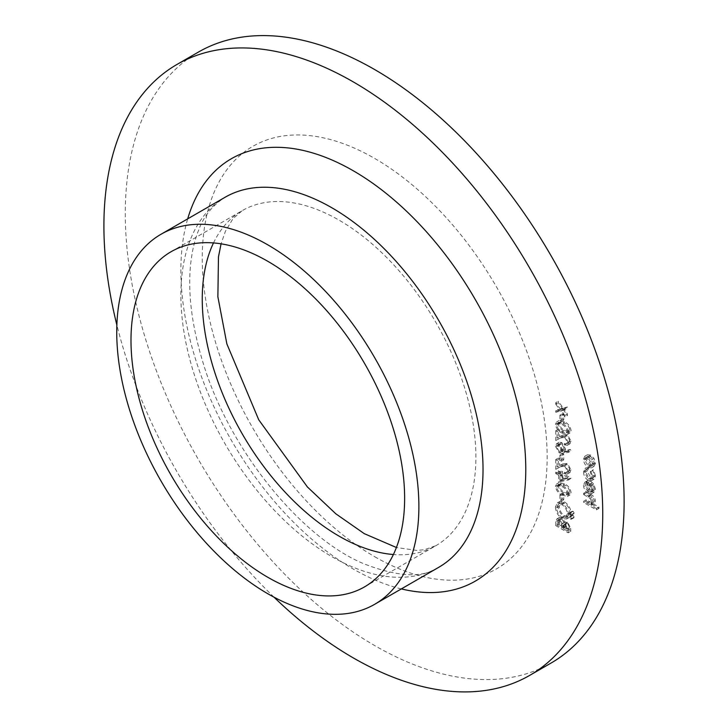 <?xml version="1.0" encoding="UTF-8"?>
<svg xmlns="http://www.w3.org/2000/svg" width="728" height="728" viewBox="0 0 728 728"><rect width="100%" height="100%" fill="white"/><g stroke="black" fill="none" stroke-linecap="round" stroke-linejoin="round"><path stroke-width="0.55" stroke-dasharray="3.64 2.73" d="M562.471 419.283L563.745 420.02L563.745 414.478L562.471 413.741L562.471 419.283L559.905 420.757L561.179 421.494L563.745 420.02M569.824 440.495L569.014 442.387L566.939 442.169L566.939 443.461L569.951 443.78L571.098 441.168L567.394 434.68L562.917 435.007L559.586 436.691L559.586 429.984L558.312 429.247L558.312 439.029L563.472 436.427L567.294 435.908L569.824 440.495L567.258 441.978L566.448 443.862L564.382 443.652L566.939 442.169M562.471 459.159L563.745 459.896L563.745 454.354L562.471 453.617L562.471 459.159L559.905 460.633L561.179 461.379L563.745 459.896M561.188 480.571L571.098 478.169L562.471 473.182L562.471 471.526L561.188 470.789L561.188 472.445L558.312 470.789L558.312 472.081L561.188 473.737L561.188 480.571L558.622 482.054L568.532 479.916L571.098 478.433M562.471 499.035L563.745 499.772L563.745 494.23L562.471 493.493L562.471 499.035L559.905 500.509L561.179 501.255L563.745 499.772M573.1 517.726L574.137 517.126L573.1 515.324L572.062 515.925L573.1 517.726L571.571 518.609L570.534 516.807L573.1 515.324L569.496 517.408L570.534 519.21L573.1 517.726M558.312 524.142L570.779 531.34L570.779 528.528L567.694 522.167L565.037 522.304L561.852 517.69L559.404 517.453L558.312 520.247L558.312 524.142L555.746 525.625L568.213 532.823L570.779 531.34M568.213 532.823L568.213 530.011L565.128 523.65L562.471 523.787L565.492 521.894L562.471 523.787L559.286 519.173L561.852 517.69M595.495 475.748L593.356 469.697L592.774 470.443L594.376 475.193L593.238 477.877L590.799 477.641L587.178 471.034L588.779 468.131L588.16 466.703L584.912 468.423L588.16 466.703L586.058 470.406C586.222 473.955 587.769 476.776 590.699 478.869L594.021 479.224L595.495 475.748L592.929 477.231L590.79 471.18L593.356 469.697M590.79 471.18L590.208 471.926L591.809 476.676L590.672 479.361L588.233 479.115L584.611 472.518L585.803 469.806L588.779 468.131L586.213 469.615L585.594 468.177L583.492 471.89L586.058 470.406M586.222 501.019L599.008 508.408L599.008 507.116L593.611 503.994L594.212 503.749L591.045 505.478L593.611 503.994L595.495 501.082C595.085 497.952 593.548 495.75 590.872 494.476L586.222 491.791L586.222 493.084L592.583 496.905L594.376 500.664L593.402 502.72L591.964 502.848L586.222 499.726L586.222 501.019L583.656 502.502L596.441 509.891L599.008 508.408M551.069 663.053A352.725 203.649 60 0 1 198.344 459.404A352.725 203.649 60 0 1 198.344 52.116M587.178 484.63L588.169 482.173L589.098 481.863L588.579 480.416L587.35 480.726L586.058 483.82C586.304 487.241 587.869 489.908 590.754 491.828L594.266 492.155L591.7 493.639L593.793 492.374L595.495 489.234L593.702 483.965L590.535 480.99L590.535 490.408L587.178 484.63L584.611 486.113L585.603 483.656L589.098 481.863M593.984 466.402L591.418 467.886L593.984 466.402L595.495 463.263L593.993 458.394L590.754 455.082L587.36 454.773L586.058 457.821C586.295 461.279 587.86 464 590.754 465.975L593.984 466.402M564.491 516.998L569.223 517.517L571.098 513.34C570.779 508.472 568.595 504.65 564.546 501.892L559.878 501.419L557.994 505.66C558.331 510.474 560.496 514.259 564.491 516.998L561.925 518.482L566.657 518.991L568.532 514.823L571.098 513.34M573.1 513.659L574.137 513.067L573.1 511.265L572.062 511.866L573.1 513.659L574.137 513.067L571.571 514.541L570.534 512.74L573.1 511.265L569.496 513.34L570.534 515.142L573.1 513.659M557.994 484.985C558.822 489.098 561.006 491.955 564.537 493.584L570.024 494.94L571.098 492.556C570.288 488.415 568.095 485.494 564.537 483.801L559.104 482.546L557.994 484.985L555.428 486.468C556.256 490.572 558.44 493.438 561.971 495.067L564.537 493.584M569.824 469.296L569.014 471.18L566.939 470.97L566.939 472.263L569.951 472.581L571.098 469.97L567.394 463.472L562.917 463.809L559.586 465.483L559.586 458.786L558.312 458.049L558.312 467.831L563.472 465.228L567.294 464.71L569.824 469.296L567.258 470.779L566.448 472.663L564.382 472.454L566.939 470.97M565.41 451.861L571.098 450.85L570.424 449.458L565.383 450.359L565.501 448.939L561.807 442.533L559.14 442.214L557.994 444.826L561.788 451.378L565.41 451.861L562.844 453.344L568.532 452.325L571.098 450.85M557.994 422.959C558.822 427.063 561.006 429.93 564.537 431.549L570.024 432.905L571.098 430.521C570.288 426.381 568.095 423.459 564.537 421.767L559.104 420.511L557.994 422.959L555.428 424.433C556.256 428.546 558.44 431.413 561.971 433.033L564.537 431.549M563.199 409.582L567.421 415.497L567.421 413.959L564.136 409.345L567.421 408.535L567.421 406.998L563.199 408.044L558.312 401.183L558.312 402.721L562.271 408.272L558.312 409.245L558.312 410.783L563.199 409.582L560.642 411.056L564.855 416.971L567.421 415.497M273.992 597.16A352.725 203.649 60 0 1 116.862 325.016M596.441 509.891L596.441 508.599L599.008 507.116M596.441 508.599L591.045 505.478L592.929 502.566L595.495 501.082M592.929 502.566C592.528 499.435 590.981 497.233 588.306 495.959L583.656 493.275L586.222 491.791M583.656 493.275L583.656 494.567L586.222 493.084M583.656 494.567L590.017 498.389L592.583 496.905M590.017 498.389L591.809 502.147L594.376 500.664M591.809 502.147L590.836 504.195L589.398 504.331L591.964 502.848M589.398 504.331L583.656 501.21L586.222 499.726M583.656 501.21L583.656 502.502M586.531 483.346L586.013 481.89L588.579 480.416M586.013 481.89L584.784 482.209L583.492 485.303L586.058 483.82M583.492 485.303C583.738 488.725 585.303 491.391 588.188 493.302L590.754 491.828M588.188 493.302L591.227 493.848L592.929 490.718L595.495 489.234M592.929 490.718L591.136 485.449L593.702 483.965M591.136 485.449L587.969 482.473L590.535 480.99M587.969 482.473L587.969 491.891L590.535 490.408M587.969 491.891L584.611 486.113M589.089 492.401L589.089 484.411L591.809 490.008L590.808 492.319L593.52 490.745L591.655 490.918L591.655 482.928L594.376 488.524L593.52 490.745L590.954 492.219L589.089 492.401L591.655 490.918M589.089 484.411L591.655 482.928M591.809 490.008L594.376 488.524M590.208 471.926L592.774 470.443M591.809 476.676L594.376 475.193M588.233 479.115L590.799 477.641M584.611 472.518L587.178 471.034M583.492 471.89C583.656 475.439 585.203 478.26 588.133 480.353L590.699 478.869M588.133 480.353L591.455 480.698L592.929 477.231M592.929 464.746L591.427 459.878L588.188 456.565L584.793 456.256L583.492 459.295C583.729 462.762 585.294 465.483 588.188 467.458L591.418 467.886L592.929 464.746L595.495 463.263M591.427 459.878L593.993 458.394M588.188 456.565L590.754 455.082M583.492 459.295L586.058 457.821M588.188 467.458L590.754 465.975M584.611 459.95L585.63 457.584L588.178 457.857L591.809 464.1L590.754 466.42L588.178 466.166L584.611 459.95L587.178 458.467L588.197 456.11L590.745 456.374L594.376 462.626L593.32 464.937L590.745 464.682L587.178 458.467M588.178 457.857L590.745 456.374M591.809 464.1L594.376 462.626M588.178 466.166L590.745 464.682M565.128 523.65L567.694 522.167M559.286 519.173L556.838 518.928L555.746 521.73L558.312 520.247M555.746 521.73L555.746 525.625M561.515 524.105L561.661 527.745L557.02 525.07L557.812 520.347L559.286 520.465L561.515 524.105L564.082 522.631L564.227 526.262L559.586 523.587L560.378 518.873L561.852 518.982L564.082 522.631M565.101 524.934L566.939 529.038L566.939 530.794L562.935 528.483L563.69 524.797L565.101 524.934L567.667 523.45L569.505 527.554L569.505 529.311L565.501 526.999L566.257 523.323L567.667 523.45M566.939 529.038L569.505 527.554M566.939 530.794L569.505 529.311M562.935 527.618L565.501 526.135M562.935 528.483L565.501 526.999M561.661 527.745L564.227 526.262M559.286 520.465L561.852 518.982M557.02 523.223L559.586 521.749M557.02 525.07L559.586 523.587M568.532 514.823C568.213 509.946 566.029 506.133 561.989 503.376L564.546 501.892M561.989 503.376L557.311 502.893L555.428 507.134L557.994 505.66M555.428 507.134C555.764 511.957 557.93 515.733 561.925 518.482M556.702 507.926L558.303 504.249L561.989 504.668C565.237 506.943 566.994 510.064 567.258 514.023L565.647 517.59L561.934 517.189C558.695 514.933 556.956 511.848 556.702 507.926L559.268 506.442L560.869 502.775L564.555 503.194C567.804 505.46 569.56 508.581 569.824 512.539L568.213 516.106L564.491 515.715C561.261 513.449 559.523 510.364 559.268 506.442M561.989 504.668L564.555 503.194M567.258 514.023L569.824 512.539M561.934 517.189L564.491 515.715M570.534 519.21L571.571 518.609L570.534 519.21M570.534 516.807L569.496 517.408L570.534 516.807M570.534 515.142L571.571 514.541L570.534 515.142M570.534 512.74L569.496 513.34L570.534 512.74M561.179 501.255L561.179 495.713L563.745 494.23M561.179 495.713L559.905 494.976L562.471 493.493M559.905 494.976L559.905 500.509M561.971 495.067L567.458 496.423L568.532 494.039L571.098 492.556M568.532 494.039C567.722 489.889 565.529 486.977 561.971 485.276L564.537 483.801M561.971 485.276L556.538 484.029L555.428 486.468M561.98 486.577C564.728 487.833 566.484 490.062 567.258 493.256L566.448 494.967L561.98 493.775C559.213 492.583 557.457 490.381 556.702 487.159L557.493 485.458L558.84 485.312L561.98 486.577L564.546 485.094C567.294 486.35 569.05 488.579 569.824 491.773L569.014 493.484L564.546 492.292C561.779 491.1 560.023 488.898 559.268 485.685L560.06 483.984L561.406 483.829L564.546 485.094M567.258 493.256L569.824 491.773M558.84 485.312L561.406 483.829M556.702 487.159L559.268 485.685M568.532 479.916L571.098 478.169M568.532 479.652L559.905 474.665L562.471 473.182M559.905 474.665L559.905 473.009L562.471 471.526M559.905 473.009L558.622 472.263L561.188 470.789M558.622 472.263L558.622 473.928L561.188 472.445M558.622 473.928L555.746 472.263L558.312 470.789M555.746 472.263L555.746 473.555L558.312 472.081M555.746 473.555L558.622 475.22L561.188 473.737M558.622 475.22L558.622 482.054M559.905 480.252L559.905 475.957L565.319 479.088L559.905 480.252L562.471 478.769L562.471 474.474L567.885 477.604L562.471 478.769M559.905 475.957L562.471 474.474M565.319 479.088L567.885 477.604M564.382 472.454L564.382 473.746L566.939 472.263M564.382 473.746L567.394 474.065L568.532 471.444L571.098 469.97M568.532 471.444L564.828 464.955L567.394 463.472M564.828 464.955L560.351 465.292L557.02 466.966L559.586 465.483M557.02 466.966L557.02 460.269L559.586 458.786M557.02 460.269L555.746 459.532L558.312 458.049M555.746 459.532L555.746 469.314L558.312 467.831M555.746 469.314L563.472 465.228M560.906 466.712L564.728 466.193L567.294 464.71M564.728 466.193L567.258 470.779M561.179 461.379L561.179 455.837L563.745 454.354M561.179 455.837L559.905 455.1L562.471 453.617M559.905 455.1L559.905 460.633M568.532 452.325L567.858 450.941L570.424 449.458M567.858 450.941L562.817 451.842L565.383 450.359M562.817 451.842L562.935 450.414L565.501 448.939M562.935 450.414L559.24 444.007L561.807 442.533M559.24 444.007L556.583 443.698L555.428 446.31L557.994 444.826M555.428 446.31L559.222 452.861L561.788 451.378M559.222 452.861L562.844 453.344M556.702 446.974L557.53 445.108L559.177 445.263L561.661 449.95L560.924 451.724L559.177 451.542L556.702 446.974L559.268 445.49L560.096 443.625L561.743 443.78L564.227 448.466L563.49 450.241L561.743 450.059L559.268 445.49M559.177 445.263L561.743 443.78M561.661 449.95L564.227 448.466M559.177 451.542L561.743 450.059M564.382 443.652L564.382 444.945L566.939 443.461M564.382 444.945L567.394 445.263L568.532 442.651L571.098 441.168M568.532 442.651L564.828 436.154L567.394 434.68M564.828 436.154L560.351 436.491L557.02 438.165L559.586 436.691M557.02 438.165L557.02 431.467L559.586 429.984M557.02 431.467L555.746 430.73L558.312 429.247M555.746 430.73L555.746 440.513L558.312 439.029M555.746 440.513L563.472 436.427M560.906 437.91L564.728 437.392L567.294 435.908M564.728 437.392L567.258 441.978M561.971 433.033L567.458 434.389L568.532 432.004L571.098 430.521M568.532 432.004C567.722 427.864 565.529 424.943 561.971 423.25L564.537 421.767M561.971 423.25L556.538 421.994L555.428 424.433M561.98 424.542C564.728 425.798 566.484 428.028 567.258 431.222L566.448 432.942L561.98 431.74C559.213 430.548 557.457 428.346 556.702 425.134L557.493 423.432L558.84 423.277L561.98 424.542L564.546 423.059C567.294 424.324 569.05 426.544 569.824 429.748L569.014 431.458L564.546 430.266C561.779 429.065 560.023 426.863 559.268 423.651L560.06 421.949L561.406 421.794L564.546 423.059M567.258 431.222L569.824 429.748M558.84 423.277L561.406 421.794M556.702 425.134L559.268 423.651M561.179 421.494L561.179 415.961L563.745 414.478M561.179 415.961L559.905 415.224L562.471 413.741M559.905 415.224L559.905 420.757M564.855 416.971L564.855 415.433L567.421 413.959M564.855 415.433L561.57 410.829L564.136 409.345M561.57 410.829L567.421 408.535M564.855 410.019L564.855 408.481L567.421 406.998M564.855 408.481L560.642 409.518L563.199 408.044M560.642 409.518L555.746 402.666L558.312 401.183M555.746 402.666L555.746 404.204L558.312 402.721M555.746 404.204L559.705 409.755L562.271 408.272M559.705 409.755L555.746 410.729L558.312 409.245M555.746 410.729L555.746 412.266L558.312 410.783M555.746 412.266L560.642 411.056M374.702 556.711A243.88 140.804 -120 0 0 524.051 344.244A243.88 140.804 -120 0 0 225.362 171.79A243.88 140.804 -120 0 0 374.702 556.711M401.346 588.907A243.88 140.804 60 0 1 231.386 440.331A243.88 140.804 60 0 1 187.697 218.846M225.125 197.243A213.65 123.351 -120 0 0 225.125 443.944A213.65 123.351 -120 0 0 438.775 567.294C422.777 578.332 397.588 577.077 363.199 563.518C299.545 536.609 227.418 447.438 202.211 359.887C191.546 324.033 187.715 291.964 190.7 263.7C192.128 250.723 194.813 239.448 198.735 229.884C203.785 216.18 212.585 205.296 225.125 197.243M213.495 242.934A193.493 111.712 60 0 1 242.324 210.583A193.493 111.712 60 0 1 339.075 220.165A193.493 111.712 60 0 1 465.483 390.672A193.493 111.712 60 0 1 435.817 545.727A193.493 111.712 60 0 1 393.393 554.518M588.306 495.959L590.872 494.476M587.942 497.042L590.508 495.559M586.95 503.112L589.516 501.638M568.213 530.011L570.779 528.528M561.661 526.89L564.227 525.407M561.98 493.775L564.546 492.292M560.351 465.292L562.917 463.809M560.351 436.491L562.917 435.007M561.98 431.74L564.546 430.266M364.564 586.868L435.817 545.727L424.306 549.749L416.653 550.395L396.405 547.501M171.071 251.724L242.324 210.583L233.015 218.627L225.434 231.24L221.075 243.825M593.402 502.72L590.836 504.195M588.169 482.173L585.603 483.656M587.35 480.726L584.784 482.209M593.238 477.877L590.672 479.361M594.021 479.224L591.455 480.698M587.36 454.773L584.793 456.256M588.197 456.11L585.63 457.584M593.32 464.937L590.754 466.42M559.404 517.453L556.838 518.928M566.257 523.323L563.69 524.797M560.378 518.873L557.812 520.347M569.223 517.517L566.657 518.991M559.878 501.419L557.311 502.893M560.869 502.775L558.303 504.249M568.213 516.106L565.647 517.59M573.828 517.799L571.271 519.282M572.363 515.251L569.797 516.734M573.828 513.731L571.271 515.215M572.363 511.192L569.797 512.676M570.024 494.94L567.458 496.423M559.104 482.546L556.538 484.029M569.014 493.484L566.448 494.967M560.06 483.984L557.493 485.458M569.014 471.18L566.448 472.663M569.951 472.581L567.394 474.065M559.14 442.214L556.583 443.698M560.096 443.625L557.53 445.108M563.49 450.241L560.924 451.724M569.014 442.387L566.448 443.862M569.951 443.78L567.394 445.263M570.024 432.905L567.458 434.389M559.104 420.511L556.538 421.994M569.014 431.458L566.448 432.942M560.06 421.949L557.493 423.432"/><path stroke-width="1.09" d="M116.862 325.016A352.725 203.649 60 0 1 176.968 64.455L198.344 52.116A352.725 203.649 60 0 1 374.702 69.579A352.725 203.649 60 0 1 605.132 380.407A352.725 203.649 60 0 1 551.069 663.053L529.684 675.393A352.725 203.649 60 0 1 273.992 597.16M176.968 64.455A352.725 203.649 60 0 1 353.326 81.927A352.725 203.649 60 0 1 583.756 392.747A352.725 203.649 60 0 1 529.684 675.393M267.813 244.854A213.65 123.351 60 0 1 407.389 433.124A213.65 123.351 60 0 1 374.638 604.322A213.65 123.351 60 0 1 160.988 480.971A213.65 123.351 60 0 1 160.988 234.27A213.65 123.351 60 0 1 267.813 244.854M267.813 261.306A193.493 111.712 60 0 1 394.221 431.813A193.493 111.712 60 0 1 364.564 586.868A193.493 111.712 60 0 1 171.062 475.156A193.493 111.712 60 0 1 171.071 251.724A193.493 111.712 60 0 1 267.813 261.306M187.697 218.846A243.88 140.804 60 0 1 353.326 170.798A243.88 140.804 60 0 1 524.069 440.504A243.88 140.804 60 0 1 401.346 588.907M374.638 604.322L438.775 567.294A213.65 123.351 -120 0 0 471.526 396.096A213.65 123.351 -120 0 0 331.95 207.826A213.65 123.351 -120 0 0 225.125 197.243L160.988 234.27M393.393 554.518A193.493 111.712 60 0 1 339.075 536.145A193.493 111.712 60 0 1 213.495 242.934M221.075 243.825L218.473 256.866L217.872 296.778L226.863 343.898L258.759 419.838L307.407 486.968L335.79 513.777L364.273 533.651L396.405 547.501"/></g></svg>
